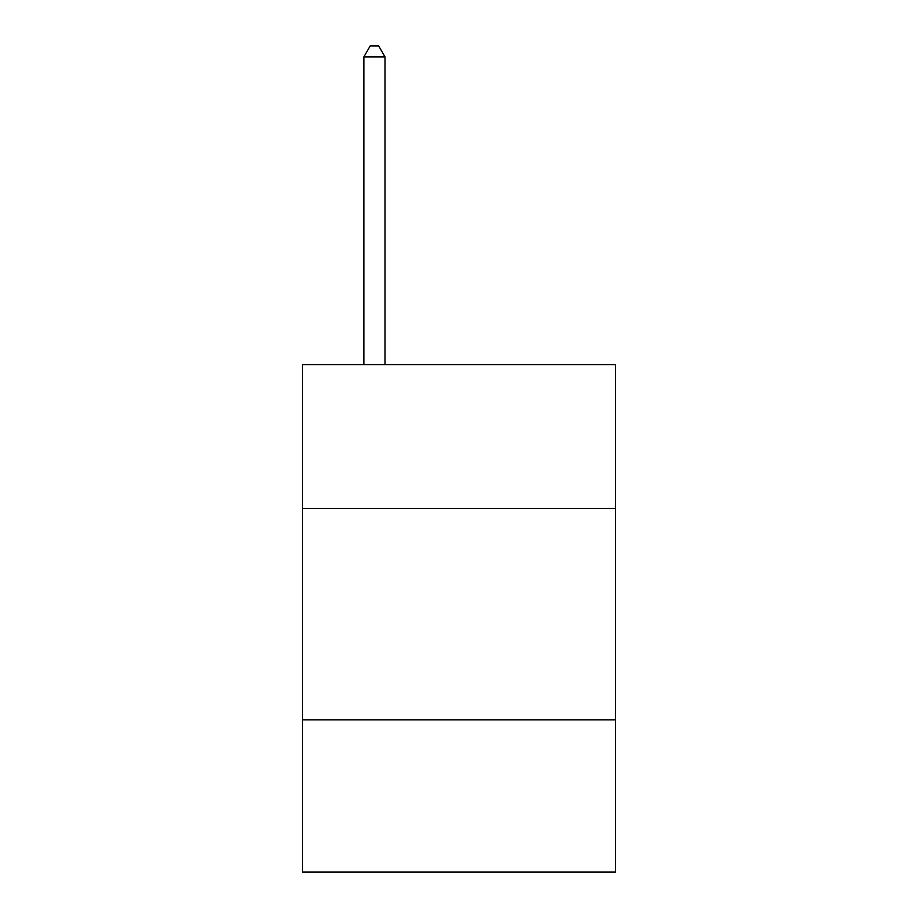 <?xml version="1.0" encoding="UTF-8"?>
<svg xmlns="http://www.w3.org/2000/svg" width="918" height="918" viewBox="0 0 918 918"><rect width="100%" height="100%" fill="white"/><g stroke="black" fill="none" stroke-linecap="round" stroke-linejoin="round"><path stroke-width="1.38" d="M615.45 508.469L615.45 364.71L302.55 364.71L302.55 508.469L615.45 508.469L615.45 872.1L302.55 872.1L302.55 508.469M615.45 719.884L302.55 719.884M385.009 364.71L385.009 56.893L363.861 56.893L363.861 364.71M363.861 56.893L370.206 45.9L378.664 45.9L385.009 56.893"/></g></svg>
